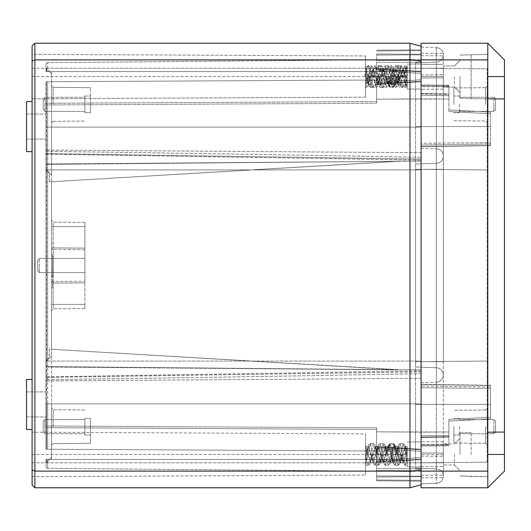 <?xml version="1.0" encoding="UTF-8"?>
<svg xmlns="http://www.w3.org/2000/svg" width="531" height="531" viewBox="0 0 531 531"><rect width="100%" height="100%" fill="white"/><g stroke="black" fill="none" stroke-linecap="round" stroke-linejoin="round"><path stroke-width="0.4" stroke-dasharray="2.65 1.99" d="M421.096 46.197L421.096 61.125L421.096 46.197L409.978 43.223L34.887 43.223L32.106 45.998L32.106 485.002L34.887 487.777L409.978 487.777L409.978 471.11L421.096 469.875L421.096 484.803L421.096 61.125L421.096 469.875M32.106 404.423L32.106 429.479L32.106 404.423M32.106 126.577L32.106 151.634L32.106 126.577M32.106 432.207L32.106 476.665L32.106 432.207L32.106 462.773L32.106 432.207L365.527 433.84L365.527 475.033L365.527 433.84L365.527 475.033L365.527 433.84L32.106 432.207M32.106 98.793L32.106 54.335L32.106 98.793L32.106 76.564L32.106 98.793L365.527 97.16L365.527 55.967L365.527 97.16L365.527 55.967L365.527 97.16L32.106 98.793M32.106 54.335L32.106 76.564L32.106 54.335L365.527 55.967L32.106 54.335M32.106 379.366L26.55 379.419L26.55 429.433L26.55 391.924L26.55 429.433L32.106 429.479M45.998 404.423L45.998 416.928L45.998 404.423M45.998 426.035L45.998 376.864L45.998 427.701L45.998 426.035L376.638 427.767L376.638 429.433L45.998 427.701L376.638 429.433L376.638 427.767L376.638 446.69L421.096 449.286L421.096 371.906L421.096 449.697L421.096 449.286L421.096 449.697L421.096 449.286L376.638 446.697L376.638 427.767L376.638 470.605L376.638 427.767L376.638 429.433L376.638 427.767L45.998 426.035M45.998 127.128L45.998 81.747L45.998 168.871L45.998 81.747L45.998 127.128L47.651 127.128L47.651 81.734L398.867 79.896L398.867 71.559L51.553 71.559L51.553 81.714L398.867 79.896L398.867 71.559L47.651 71.559L398.867 71.559L49.37 71.559L46.489 68.678L46.489 71.559L46.489 68.678L49.37 71.559L45.998 71.559L45.998 64.337L45.998 71.559L45.998 67.503L45.998 71.559L47.651 71.559L47.651 62.665L47.651 71.559L45.998 71.559L49.37 71.559L51.553 73.749L51.553 81.714L46.489 81.741L46.489 170.059L51.553 175.164L51.553 181.741L51.553 127.128L51.553 175.164L46.489 170.059L45.998 168.871L46.489 170.059L46.489 81.741L45.998 81.747L398.867 79.896L51.553 81.714L51.553 127.128L45.998 127.128L47.651 127.128L47.651 163.999L398.867 161.298L47.651 163.999L45.998 165.679L47.651 163.999L47.651 127.128L421.096 127.128L421.096 159.094L421.096 54.826L421.096 369.901L421.096 127.128L45.998 127.128L51.553 127.128L51.553 81.714L45.998 81.747L47.651 81.734L47.651 127.128L421.096 127.128L45.998 127.128M45.998 126.577L45.998 114.072L45.998 126.577M26.55 404.423L26.55 391.924L26.55 404.423M32.106 101.521L26.55 101.567L26.55 151.581L26.55 114.072L26.55 151.581L32.106 151.634M26.55 126.577L26.55 114.072L26.55 126.577M436.349 483.356A7.248 7.248 0 0 0 443.352 476.108A7.248 7.248 0 0 1 436.349 483.356L421.096 483.887L436.349 483.356L436.349 462.773L376.638 462.773L376.638 475.935L376.638 462.773L421.096 462.773L421.096 459.587L376.638 462.182L376.638 461.572L376.638 462.182L376.638 461.572L376.638 462.182L421.096 459.587L421.096 476.174L421.096 403.872L421.096 483.887L421.096 384.55L421.096 476.665L421.096 404.423L421.096 462.773L47.651 462.773L47.651 468.335L47.651 459.441L398.867 459.441L51.553 459.441L398.867 459.441L398.867 451.104L398.867 459.441L47.651 459.441L47.651 462.773L443.325 462.773L443.325 441.852L443.325 477.581L443.325 453.135L443.325 462.773L415.541 462.773L415.541 468.136L415.541 404.423L415.541 462.773L436.349 462.773L436.349 404.423L415.541 404.423L415.541 68.18L415.541 462.82L415.541 404.423L436.349 404.423L436.349 367.724L415.541 367.001L415.541 361.638L415.541 367.001L436.349 367.724L415.541 367.001L436.349 367.724L436.349 361.638L415.541 361.638L415.541 169.362L415.541 361.638L436.349 361.638L436.349 169.362L415.541 169.362L436.349 169.362L436.349 163.276L415.541 163.999L436.349 163.276L415.541 163.999L436.349 163.276L436.349 126.577L415.541 126.577L436.349 126.577L436.349 68.227L415.541 68.227L415.541 62.864L415.541 68.227L436.349 68.227L436.349 62.14L415.541 62.864L436.349 62.14L436.349 68.227L443.352 68.227L436.349 68.227L436.349 47.644A7.248 7.248 0 0 1 443.352 54.892A7.248 7.248 0 0 1 436.349 62.14A7.248 7.248 0 0 0 443.352 54.892A7.248 7.248 0 0 1 436.349 62.14A7.248 7.248 0 0 0 443.352 54.892A7.248 7.248 0 0 0 436.349 47.644A7.248 7.248 0 0 1 443.352 54.892A7.248 7.248 0 0 0 436.349 47.644L436.349 126.577L443.352 126.577L436.349 126.577L436.349 68.227L443.352 68.227L436.349 68.227L436.349 148.78A7.248 7.248 0 0 1 443.352 156.028A7.248 7.248 0 0 1 436.349 163.276L436.349 169.362L443.352 169.362L436.349 169.362L436.349 148.78A7.248 7.248 0 0 1 443.352 156.028A7.248 7.248 0 0 1 436.349 163.276A7.248 7.248 0 0 0 443.352 156.028A7.248 7.248 0 0 1 436.349 163.276A7.248 7.248 0 0 0 443.352 156.028A7.248 7.248 0 0 1 436.349 163.276L436.349 126.577L443.352 126.577L436.349 126.577L436.349 148.78A7.248 7.248 0 0 1 443.352 156.028A7.248 7.248 0 0 0 436.349 148.78A7.248 7.248 0 0 1 443.352 156.028A7.248 7.248 0 0 0 436.349 148.78L436.349 361.638L443.352 361.638L436.349 361.638L436.349 169.362L436.349 382.22A7.248 7.248 0 0 0 443.352 374.972A7.248 7.248 0 0 0 436.349 367.724L436.349 404.423L443.352 404.423L436.349 404.423L436.349 382.22A7.248 7.248 0 0 0 443.352 374.972A7.248 7.248 0 0 0 436.349 367.724A7.248 7.248 0 0 1 443.352 374.972A7.248 7.248 0 0 0 436.349 367.724A7.248 7.248 0 0 1 443.352 374.972A7.248 7.248 0 0 0 436.349 367.724L436.349 361.638L443.352 361.638L436.349 361.638L436.349 382.22A7.248 7.248 0 0 0 443.352 374.972A7.248 7.248 0 0 1 436.349 382.22A7.248 7.248 0 0 0 443.352 374.972A7.248 7.248 0 0 1 436.349 382.22L436.349 462.773L443.352 462.773L436.349 462.773L436.349 404.423L436.349 483.356A7.248 7.248 0 0 0 443.352 476.108A7.248 7.248 0 0 0 436.349 468.86L415.541 468.136L436.349 468.86L436.349 462.773L436.349 468.86A7.248 7.248 0 0 1 443.352 476.108A7.248 7.248 0 0 0 436.349 468.86M421.096 76.564L421.096 53.226L421.096 76.564L443.325 76.371L443.325 89.148L443.325 53.419L443.325 76.371L421.096 76.564M421.096 371.906L421.096 481.113L421.096 371.906L45.998 377.355L421.096 371.906M421.096 459.587L421.096 476.665L421.096 459.587M421.096 158.271L421.096 49.887L421.096 160.123L421.096 159.094L45.998 153.645L421.096 159.094M421.096 81.714L421.096 54.335L421.096 98.793L421.096 81.303L421.096 81.714L376.638 84.31L376.638 83.692L376.638 103.233L376.638 84.31L421.096 81.714M421.096 369.901L421.096 403.872L421.096 369.901L47.651 366.642L398.867 369.868L51.553 349.259L51.553 355.836L51.553 181.741L398.867 161.132L421.096 161.099L47.651 164.358L421.096 161.099L47.651 164.358L398.867 161.298L51.553 181.741L51.553 349.259L49.37 349.245L49.37 357.748L46.489 360.629L46.489 170.371L46.489 360.629L49.37 357.748L49.37 349.245L51.553 349.259L398.867 369.702L51.553 349.259L398.867 369.868L47.651 367.001L421.096 369.901L47.651 366.642L47.651 164.358L47.651 361.08L421.096 361.08L47.651 361.08L47.651 366.642L421.096 369.901M407.204 76.564L407.204 89.069L407.204 76.564M407.204 79.331L407.204 67.145L407.204 79.331L405.272 84.621L400.301 68.506L397.812 76.564C397.049 80.971 396.292 83.632 395.535 84.548L398.051 84.621L393.073 68.506L390.59 76.564C389.827 80.971 389.07 83.632 388.307 84.548L385.38 84.621L380.402 68.506L375.437 84.621L370.459 68.506L367.97 76.564C367.167 81.316 366.35 84.004 365.527 84.615L365.527 75.575L368.209 84.621L373.18 68.506L373.698 68.287C373.744 68.399 373.306 67.543 371.64 77.533M406.554 76.198L406.673 76.902M407.204 65.731L407.204 86.473M407.204 454.436L407.204 466.941L407.204 454.436M407.204 447.367L407.204 465.269L407.204 446.379L405.113 456.434L403.022 462.494L400.533 454.436L403.016 462.494L405.113 456.434L407.204 447.367M365.998 68.506L365.527 68.884L365.527 68.506L365.527 81.309L369.636 76.564L394.506 76.564L395.814 83.706L399.478 76.57L404.37 76.072L405.83 83.991L407.204 86.155L407.204 67.006L405.837 69.003L404.423 76.564L405.817 69.508L407.204 67.55M377.919 454.436L380.402 462.494L385.373 446.379L390.351 462.494L392.84 454.436C393.736 449.04 394.633 446.379 395.535 446.452L394.825 446.166L396.71 454.509L406.646 454.45L407.204 457.589L406.646 454.45L396.71 454.509L394.825 446.166L395.535 446.452L394.42 445.35L396.697 454.436L394.42 444.799L393.312 443.697L398.077 465.275L403.042 443.604L400.268 443.604L405.246 465.275L407.204 457.981L405.246 465.275L404.005 464.552C403.666 463.317 403.713 466.55 401.702 454.775L406.62 454.436L407.204 450.932L406.62 454.436L401.648 454.436L406.62 454.436L401.702 454.775L401.648 454.436L401.702 454.775C403.713 466.55 403.666 463.317 404.005 464.552L405.246 465.275L407.204 465.275L405.246 465.275L400.274 443.604L399.027 444.341C398.675 445.701 398.847 441.872 396.73 454.098L401.648 454.436L396.67 454.436L401.648 454.436L396.73 454.098L396.67 454.436L396.73 454.098C398.847 441.872 398.675 445.701 399.027 444.341L400.274 443.604L395.303 465.275L400.268 443.604L403.042 443.604L398.077 465.275L393.312 443.697L390.531 443.697L395.296 465.275L390.531 443.697L389.422 444.799L391.699 454.436L393.073 447.54L394.42 444.799L393.312 443.697L390.531 443.697L388.307 446.452C389.07 447.367 389.827 450.029 390.59 454.436L393.066 462.494L398.038 446.379L400.533 454.436L398.044 446.379L393.073 462.494L390.59 454.436C389.827 450.029 389.07 447.367 388.307 446.452L388.307 446.452C387.411 446.379 386.515 449.04 385.612 454.436C386.515 449.04 387.411 446.379 388.307 446.452L389.422 445.35L391.699 454.436L396.67 454.436L391.699 454.436L393.073 447.122L394.42 444.799L393.073 447.122L391.725 454.43L393.073 447.54L394.42 445.35L396.697 454.436L394.42 445.35L395.535 446.452C396.292 447.367 397.049 450.029 397.812 454.436L400.294 462.494L405.272 446.379L407.204 451.669L405.272 446.379L400.301 462.494L397.812 454.436C397.049 450.029 396.292 447.367 395.535 446.452L395.535 446.452C394.633 446.379 393.736 449.04 392.84 454.436L390.351 462.494L385.373 446.379L380.402 462.494L375.437 446.379L377.919 454.436M380.641 454.436L383.116 462.494L385.612 454.436L383.13 462.494L378.145 446.379L380.641 454.436M367.97 454.436L370.459 462.494L375.437 446.379L370.459 462.494L367.97 454.436C367.167 449.684 366.35 446.996 365.527 446.385C366.35 446.996 367.167 449.677 367.97 454.436M365.527 447.182L366.861 454.43L365.527 447.182L365.527 465.262L365.527 447.182L366.861 454.43L365.527 446.385L365.527 461.173L365.527 455.425L368.209 446.379L373.18 462.494L378.132 446.379L373.187 462.494L368.222 446.379L365.527 455.425L365.527 446.379L366.861 454.43L391.725 454.43L391.752 454.782L396.67 454.436L391.752 454.782L393.073 447.122L394.42 444.799M365.527 461.173L366.835 454.43L386.727 454.443L388.075 447.54L389.422 445.35L391.699 454.436L386.754 454.443L391.725 454.43L386.754 454.443L391.725 454.43L389.422 444.799L388.075 447.54L386.727 454.443L389.422 444.799L386.926 453.195C388.818 442.456 388.732 445.569 389.07 444.367L390.331 443.637L393.113 443.65L390.331 443.65L389.07 444.367C388.732 445.569 388.818 442.456 386.926 453.202L386.727 454.443L381.908 455.386L386.727 454.443L381.749 454.43L381.908 455.386C383.727 465.8 383.694 463.41 384.086 464.492L385.353 465.236L384.086 464.492C383.694 463.41 383.727 465.8 381.908 455.386L381.749 454.43L376.884 453.786L381.749 454.43L376.778 454.436L376.884 453.786C378.968 441.898 378.789 445.688 379.107 444.387L380.369 443.637L379.107 444.387C378.789 445.688 378.968 441.898 376.884 453.779L376.778 454.436L371.866 454.795L376.778 454.436L371.806 454.443L371.866 454.795C373.977 466.776 373.618 462.846 374.116 464.472L375.39 465.236L378.165 465.229L375.384 465.229L374.116 464.472C373.618 462.846 373.977 466.776 371.866 454.801L371.806 454.443L366.841 454.377C368.262 445.867 368.521 445.456 369.138 444.401L370.419 443.631L365.527 465.262L370.419 443.604L369.138 444.401C368.521 445.456 368.262 445.867 366.841 454.363L365.527 461.173M403.049 443.604L405.126 451.655L407.204 463.855L405.126 451.655L403.049 443.604L404.297 444.334C404.675 445.867 404.376 441.42 406.627 454.31C404.376 441.42 404.675 445.867 404.297 444.334L403.049 443.604M365.527 446.385L368.209 446.379L365.527 446.379M365.527 68.884L365.527 71.678L369.609 76.557L389.502 76.557L391.38 84.834L390.876 84.615L395.847 68.506L400.819 84.621M365.998 68.526L366.503 68.3L365.527 71.705L369.609 76.55L394.506 76.564L395.814 83.294L399.531 76.278L404.449 76.564L405.85 83.659L407.204 85.604M365.527 81.309L365.527 71.386M365.527 75.575L365.527 65.738L365.527 78.077L366.894 69.395L368.262 65.731L373.213 87.396L375.988 87.396L371.01 65.725L366.045 87.396L365.527 86.832L365.527 87.396M373.213 87.396L378.185 65.725L373.213 87.396L368.235 65.725L366.881 69.461L365.527 78.077L365.527 84.615L368.209 84.621M32.106 476.665L365.527 475.033L32.106 476.665M370.439 443.604L375.384 465.275L380.369 443.604L385.353 465.275L380.369 443.604L383.143 443.604L388.148 465.275L393.312 443.697L388.148 465.275L383.143 443.604L378.165 465.275L383.143 443.604C383.727 444.819 384.709 440.478 386.727 454.257C384.709 440.478 383.727 444.819 383.156 443.604L380.369 443.604L375.39 465.275L370.439 443.604M385.373 465.269L390.531 443.697L385.373 465.269L388.148 465.256L385.373 465.256M365.527 452.923L366.894 461.605L368.262 465.269L373.213 443.604L378.165 465.275L373.213 443.604L368.262 465.269L369.483 464.532C369.775 463.49 369.868 466.165 371.806 454.616C369.868 466.165 369.775 463.49 369.483 464.532L368.235 465.269L365.527 465.249L368.262 465.249L366.894 461.605L365.527 452.923M366.861 454.43L386.754 454.443L366.861 454.43M365.527 83.407L366.861 76.57L391.725 76.57L393.073 83.46L394.42 86.201L393.312 87.303L390.531 87.303L388.307 84.548C387.411 84.621 386.515 81.96 385.612 76.564L383.13 68.506L378.145 84.621L373.187 68.506L369.954 68.287L371.866 76.736M395.323 84.621L394.42 85.65L396.697 76.564L406.646 76.55L407.204 73.218M395.535 84.548C394.633 84.621 393.736 81.96 392.84 76.564L390.351 68.506L385.373 84.621L384.875 84.841C384.988 83.925 384.776 87.476 386.78 76.391M365.527 83.818L366.861 76.57L391.725 76.57L393.073 83.878L394.42 86.201L396.71 76.491L401.688 76.637L399.797 68.287L403.022 68.506L398.044 84.621L398.555 84.841L396.611 76.198M365.527 69.826L366.835 76.57L386.727 76.557L388.075 83.46L389.422 85.65L391.699 76.564L406.62 76.564L401.702 76.225L396.73 76.902L391.752 76.218L389.422 86.201L386.926 77.805C388.818 88.544 388.732 85.431 389.07 86.633L390.331 87.363L393.113 87.349M365.527 69.422L366.841 76.623L371.806 76.557L371.866 76.205L376.778 76.564L376.884 77.214L381.749 76.57L381.908 75.614L386.727 76.557L386.926 77.805M371.806 76.384C369.868 64.835 369.775 67.51 369.483 66.468L368.235 65.731L365.527 65.751L370.419 87.396L369.138 86.599C368.521 85.544 368.262 85.133 366.841 76.637M370.439 87.396L375.384 65.725L380.369 87.396L385.353 65.725M388.148 65.744L385.373 65.744L390.331 87.396L395.296 65.725L400.268 87.396L405.246 65.725L407.204 73.019M380.369 87.396L383.143 87.396L378.185 65.725L383.143 87.396L388.148 65.725L393.312 87.303L398.077 65.725L403.042 87.396L400.268 87.396L399.027 86.659C398.675 85.299 398.847 89.128 396.73 76.902M379.552 76.776C377.82 87.522 377.368 86.115 377.236 86.659L375.981 87.396L380.959 65.725L385.931 87.396L390.909 65.725L392.801 72.614L394.699 84.522L391.924 84.522L393.099 87.396L398.071 65.725L403.049 87.396L405.126 79.345L407.204 67.145L405.126 79.325L403.056 87.396L404.297 86.666C404.675 85.133 404.376 89.58 406.627 76.69M401.582 76.929L403.527 68.287L403.016 68.512L405.113 74.566L407.204 83.632M365.527 75.296L368.262 84.621L373.227 68.506L378.211 84.621L383.183 68.506L388.154 84.621L393.132 68.506L396.922 82.478L398.104 84.621L403.069 68.506L405.14 74.433L407.204 83.493M399.531 76.272L397.586 84.847L400.825 84.621L405.797 68.506L407.204 71.466M374.647 76.776C372.662 65.758 372.822 69.116 372.735 68.293L375.961 68.506L370.983 84.621L366.012 68.506L365.527 68.506M375.961 68.506L380.919 84.621L385.898 68.506L389.701 82.478L390.876 84.621L387.65 84.841C387.637 84.608 387.969 85.71 389.568 76.351M396.922 82.478L395.814 83.706L394.506 76.564L369.636 76.564L365.527 81.595L369.636 76.564L389.502 76.557L390.809 83.294L389.701 82.478M390.809 83.294L394.48 76.564L404.423 76.564L399.491 76.809L394.52 76.318L390.809 83.706L391.924 84.522L390.809 83.706M395.814 83.706L394.699 84.522L395.88 87.396L400.852 65.725M400.859 65.725L405.83 87.396L407.204 83.559M379.559 76.577C381.643 88.843 381.57 85.398 381.915 86.672L383.156 87.396L388.128 65.725L390.026 72.614L391.924 84.522M421.096 378.304L45.998 380.926L421.096 378.304M421.096 373.651C308.06 375.842 183.022 377.833 45.998 379.638C181.867 377.853 306.898 375.862 421.096 373.651M376.638 479.984L376.638 470.605L376.638 480.801L421.096 481.113L376.638 480.801L376.638 479.984L421.096 480.296L376.638 479.984M376.638 475.935L421.096 476.174L376.638 475.935L376.638 480.801L376.638 475.935M376.638 447.308L376.638 477.05L376.638 431.822L376.638 447.308L421.096 449.697L376.638 447.308M376.638 62.359L376.638 103.233L376.638 62.359L421.096 62.233L376.638 62.359M376.638 83.699L376.638 53.95L376.638 99.178L376.638 83.692L421.096 81.303L376.638 83.692M376.638 480.801L421.096 481.113L376.638 480.801M421.096 459.176L376.638 461.572L421.096 459.182M376.638 429.433L45.998 427.701L376.638 429.433M45.998 151.362C183.646 153.174 308.677 155.171 421.096 157.349C302.756 155.072 177.719 153.081 45.998 151.362M421.096 152.696L45.998 150.074L421.096 152.696M376.638 68.818L421.096 71.413L376.638 68.818M421.096 54.826L376.638 55.065L421.096 54.826M421.096 49.887L376.638 50.199L421.096 49.887M376.638 69.428L421.096 71.818L376.638 69.428M376.638 101.567L45.998 103.299L376.638 101.567M421.096 59.406L47.651 62.665L421.096 59.406M47.651 449.266L398.867 451.104L47.651 449.266L47.651 403.872L47.651 449.266L45.998 449.253L45.998 362.129L45.998 449.253L45.998 365.321L45.998 449.253L46.489 449.259L46.489 403.872L46.489 449.259L51.553 449.286L51.553 459.441L51.553 457.251L49.37 459.441L46.489 459.441L46.489 462.322L46.489 459.441L45.998 459.441L45.998 463.497L45.998 459.441L45.998 462.773L45.998 459.441L49.37 459.441L46.489 462.322L49.37 459.441L51.553 459.441L49.37 459.441L51.553 457.251L51.553 355.836L51.553 403.872L46.489 403.872L46.489 360.941L45.998 362.129L46.489 360.941L51.553 355.836L46.489 360.941L46.489 403.872L45.998 403.872L47.651 403.872L47.651 367.001L45.998 365.321L47.651 367.001L47.651 403.872L421.096 403.872L45.998 403.872L421.096 403.872L45.998 403.872L51.553 403.872L51.553 449.286L47.651 449.266M421.096 471.594L47.651 468.335L421.096 471.594M45.998 364.97L45.998 361.08L45.998 364.97A1.666 1.666 180 0 0 47.651 366.642A1.666 1.666 0 0 1 45.998 364.97L45.998 361.81L45.998 364.97A1.666 1.666 0 0 0 47.651 366.642A1.666 1.666 0 0 1 45.998 364.97L45.998 169.92L45.998 361.08L47.651 361.08L45.998 361.08L45.998 364.97M45.998 361.81L45.998 166.03L45.998 361.81A1.666 1.666 0 0 1 46.489 360.629L49.37 357.748L46.489 360.629L45.998 361.81A1.666 1.666 0 0 1 46.489 360.629L45.998 361.81M45.998 166.03L45.998 169.92L45.998 166.03A1.666 1.666 0 0 1 47.651 164.358A1.666 1.666 0 0 0 45.998 166.03A1.666 1.666 0 0 1 47.651 164.358A1.666 1.666 0 0 0 45.998 166.03A1.666 1.666 0 0 1 47.651 164.358A1.666 1.666 0 0 0 45.998 166.03L45.998 169.92L421.096 169.92L45.998 169.92L45.998 166.03M45.998 466.663L45.998 462.773L47.651 462.773L45.998 462.773L45.998 466.663A1.666 1.666 0 0 0 47.651 468.335A1.666 1.666 180 0 1 45.998 466.663A1.666 1.666 180 0 0 47.651 468.335M51.553 104.348L51.553 85.683L51.553 104.348M51.553 426.652L51.553 407.987L51.553 426.652M51.553 247.917L51.553 304.396C51.553 312.248 51.553 312.248 51.553 304.396L51.553 226.604C51.553 218.752 51.553 218.752 51.553 226.604L51.553 247.917L51.553 226.604C51.553 218.752 51.553 218.752 51.553 226.604L51.553 304.396C51.553 312.248 51.553 312.248 51.553 304.396L51.553 247.917L53.206 247.917L53.206 249.49L53.206 222.157L53.206 247.917L84.9 248.116L84.9 249.696L84.9 248.116L53.206 247.917L84.9 248.116L84.9 226.604L84.9 281.304L84.9 222.436L84.9 248.116L51.553 247.917A1.666 1.573 0 0 0 53.206 249.49L53.206 283.083L53.206 249.49A1.666 1.573 0 0 1 51.553 247.917A1.666 1.573 180 0 0 53.206 249.49A1.666 1.573 180 0 1 51.553 247.917L53.206 247.917L51.553 247.917M51.553 265.5L51.553 287.729L51.553 265.5M51.553 255.776L51.553 275.224L51.553 255.776L52.669 255.776L52.669 269.668L52.669 255.776L51.553 255.776M84.9 112.685L90.456 112.685L90.456 104.348L90.456 112.685L84.9 112.685L84.9 96.011L84.9 112.685L90.456 112.685L90.456 87.675L90.456 112.685L90.456 104.348L90.456 112.685L84.9 112.685M84.9 418.315L84.9 434.989L84.9 418.315L90.456 418.315L90.456 443.325L90.456 418.315L90.456 443.325L90.456 418.315L90.456 426.652L90.456 418.315L84.9 418.315M90.456 426.652L90.456 434.989L90.456 426.652M90.456 104.348L90.456 96.011L90.456 104.348M84.9 426.652L84.9 433.741L84.9 426.652M84.9 104.348L84.9 96.011L84.9 104.348M43.223 426.652C43.223 433.615 43.223 433.615 43.223 426.652C43.223 419.696 43.223 419.696 43.223 426.652C43.223 433.615 43.223 433.615 43.223 426.652C43.223 419.696 43.223 419.696 43.223 426.652L43.223 432.068L44.889 433.741L44.889 419.57L44.889 433.741L84.9 433.741L44.889 433.741L43.223 432.068L43.223 421.236L44.889 419.57L44.889 426.652L44.889 419.57L84.9 419.57L44.889 419.57L43.223 421.236L43.223 432.068L43.223 426.652M43.223 104.348C43.223 97.385 43.223 97.385 43.223 104.348C43.223 111.304 43.223 111.304 43.223 104.348C43.223 111.304 43.223 111.304 43.223 104.348C43.223 97.385 43.223 97.385 43.223 104.348L43.223 98.932L44.889 97.259L44.889 111.43L44.889 97.259L84.9 97.259L44.889 97.259L43.223 98.932L43.223 109.764L44.889 111.43L84.9 111.43L44.889 111.43L43.223 109.764L43.223 104.348M51.553 283.083L53.206 283.083L53.206 308.843L53.206 283.083L84.9 282.884L84.9 281.304L84.9 282.884L51.553 283.083A1.666 1.573 180 0 1 53.206 281.51A1.666 1.573 180 0 0 51.553 283.083L84.9 282.884L84.9 249.696L84.9 308.564L84.9 282.884L51.553 283.083A1.666 1.573 0 0 1 53.206 281.51L84.9 281.304L53.206 281.51A1.666 1.573 0 0 0 51.553 283.083M84.9 304.396L84.9 308.564L84.9 304.396L51.553 304.396L84.9 304.396M84.9 226.604L84.9 222.436L84.9 226.604L51.553 226.604L84.9 226.604M84.9 265.5L84.9 272.582L84.9 265.5M37.661 265.5C37.661 272.456 37.661 272.456 37.661 265.5C37.661 272.456 37.661 272.456 37.661 265.5C37.661 258.544 37.661 258.544 37.661 265.5C37.661 258.544 37.661 258.544 37.661 265.5L37.661 270.916L39.334 272.582L39.334 265.5L39.334 272.582L39.334 265.5L39.334 272.582L84.9 272.582L39.334 272.582L37.661 270.916L37.661 260.084L39.334 258.418L39.334 265.5L39.334 258.418L39.334 265.5L39.334 258.418L84.9 258.418L39.334 258.418L37.661 260.084L37.661 265.5M51.553 73.749L49.37 71.559L51.553 71.559L51.553 73.749M45.998 67.503L46.489 68.678L45.998 67.503M45.998 64.337L45.998 68.227L421.096 68.227L376.638 68.227L421.096 68.227L421.096 143.244L421.096 47.113L421.096 74.898L421.096 68.227L45.998 68.227L45.998 64.337A1.666 1.666 0 0 1 47.651 62.665A1.666 1.666 0 0 0 45.998 64.337A1.666 1.666 0 0 1 47.651 62.665M51.553 181.741L398.867 161.298L51.553 181.741L49.37 181.755L51.553 181.741L49.37 181.755L49.37 173.252L46.489 170.371L49.37 173.252L49.37 181.755L51.553 181.741M45.998 463.497L46.489 462.322L45.998 463.497M45.998 169.19A1.666 1.666 0 0 0 46.489 170.371L49.37 173.252L46.489 170.371L45.998 169.19L46.489 170.371A1.666 1.666 0 0 1 45.998 169.19M52.669 265.5L52.669 287.729L52.669 265.5M52.669 275.224L52.669 269.668L52.669 275.224L51.553 275.224M51.553 269.668L52.669 269.668L51.553 269.668M34.887 43.223L34.887 59.89L409.978 59.89L409.978 471.11L34.887 471.11L34.887 487.777M409.978 43.223L409.978 59.89L421.096 61.125M32.106 469.955L34.887 471.11L34.887 59.89L32.106 61.045M421.096 484.803L409.978 487.777M421.096 59.89L421.096 487.777L487.777 487.777L487.777 43.223L487.777 98.793L487.777 43.223L421.096 43.223L421.096 59.89L487.777 59.89M421.096 86.626L421.096 146.656L421.096 84.96L421.096 86.626L448.881 86.626L448.881 111.576L448.881 85.206L448.881 86.626L421.096 86.626M421.096 143.244L421.096 146.45L421.096 143.244L490.558 142.64L490.558 145.653L490.558 112.087L448.881 109.904L448.881 111.576L448.881 109.904L448.881 111.576L448.881 109.904L490.558 112.087L490.558 143.987L421.096 144.99L490.558 143.987L490.558 145.481L490.558 142.64L421.096 143.244M421.096 93.861L421.096 98.793L421.096 93.861L448.881 94.339L448.881 99.031L448.881 85.206L448.881 111.576L448.881 94.339L421.096 93.861M421.096 85.922L421.096 98.793L421.096 84.96L421.096 85.922L448.881 86.029L421.096 85.922M421.096 386.01L421.096 446.04L421.096 386.01L490.558 387.013L490.558 385.347L490.558 418.913L448.881 421.096L448.881 419.424L448.881 435.34L448.881 419.424L448.881 421.096L490.558 418.913L490.558 387.013L421.096 386.01M421.096 78.037L421.096 89.341L421.096 78.037L443.325 77.865L443.325 89.148L443.325 77.865L421.096 78.037M421.096 452.963L421.096 441.659L421.096 452.963L443.325 453.135L443.325 441.852L443.325 453.135L421.096 452.963M421.096 126.577L421.096 404.423L421.096 126.577L490.558 126.577L421.096 126.577M487.777 76.564L487.777 54.335L487.777 76.564L504.45 76.564L504.45 98.939L471.11 98.647L471.11 54.481L471.11 98.647L487.777 98.793M459.992 76.564L459.992 98.062L459.992 76.564M459.992 454.436L459.992 432.938L459.992 454.436M471.11 454.436L471.11 432.353L471.11 454.436M504.45 98.939L504.45 432.061L487.777 432.207L504.45 432.061L504.45 454.436L487.777 454.436M504.45 454.436L504.45 471.11L487.777 487.777M487.777 43.223L504.45 59.89L504.45 76.564M471.11 76.564L471.11 54.481L471.11 76.564M504.45 432.061L487.777 432.207M421.096 471.11L487.777 471.11M454.436 454.436L454.436 464.997L454.436 454.436M443.325 454.436L443.325 443.876L443.325 454.436M443.325 76.564L443.325 87.124L443.325 76.564M443.325 64.337L443.325 53.419L443.325 64.337L421.096 64.337L443.325 64.337M454.436 76.564L454.436 87.124L454.436 76.564M421.096 53.226L443.325 53.419L421.096 53.226M421.096 55.689L443.325 55.868L421.096 55.689M443.325 454.629L421.096 454.436L443.325 454.629M421.096 475.311L443.325 475.132L421.096 475.311M421.096 477.774L443.325 477.581L421.096 477.774M421.096 95.162L448.881 95.66L421.096 95.162M448.881 436.661L448.881 431.968L448.881 436.661L421.096 437.139L448.881 436.661M448.881 444.971L448.881 431.968L448.881 445.794L448.881 444.971L421.096 445.078L448.881 444.971M448.881 444.374L448.881 419.424L448.881 444.374L421.096 444.374L448.881 444.374M490.558 385.519L490.558 418.913L490.558 385.519L421.096 384.55L490.558 385.519M490.558 145.481L421.096 146.45L490.558 145.481M490.558 388.36L421.096 387.756L490.558 388.36M421.096 435.838L448.881 435.34L421.096 435.838M490.558 418.913L448.881 421.096L490.558 418.913M490.558 112.087L448.881 109.904L490.558 112.087M421.096 47.113L436.349 47.644L421.096 47.113M421.096 382.751L436.349 382.22L421.096 382.751M421.096 148.249L436.349 148.78L421.096 148.249M487.226 462.196L415.541 462.82L487.226 462.196L487.226 361.06L415.541 361.684L487.226 361.06L487.226 169.94L415.541 169.316L487.226 169.94L487.226 68.804L415.541 68.18L487.226 68.804L487.226 169.94L415.541 169.316L487.226 169.94L487.226 361.06L415.541 361.684L487.226 361.06L487.226 462.196M487.226 426.652L487.226 408.326L487.226 426.652M487.226 104.348L487.226 86.022L487.226 104.348M453.879 426.652L453.879 443.033L453.879 426.652M453.879 104.348L453.879 87.967L453.879 104.348M459.441 104.348L459.441 112.685L459.441 104.348M459.441 426.652L459.441 434.989L459.441 426.652M495.556 426.652C495.556 419.696 495.556 419.696 495.556 426.652C495.556 433.615 495.556 433.615 495.556 426.652C495.556 419.696 495.556 419.696 495.556 426.652C495.556 433.615 495.556 433.615 495.556 426.652L495.556 421.236L493.89 419.57L493.89 433.741L493.89 419.57L459.441 419.57L493.89 419.57L495.556 421.236L495.556 432.068L493.89 433.741L493.89 426.652L493.89 433.741L459.441 433.741L493.89 433.741L495.556 432.068L495.556 426.652M495.556 104.348C495.556 97.385 495.556 97.385 495.556 104.348C495.556 111.304 495.556 111.304 495.556 104.348C495.556 97.385 495.556 97.385 495.556 104.348C495.556 111.304 495.556 111.304 495.556 104.348L495.556 98.932L493.89 97.259L493.89 111.43L493.89 97.259L459.441 97.259L493.89 97.259L495.556 98.932L495.556 109.764L493.89 111.43L493.89 104.348L493.89 111.43L459.441 111.43L493.89 111.43L495.556 109.764L495.556 104.348M32.106 454.436L365.527 454.436L32.106 454.436M32.106 462.773L365.527 462.773L32.106 462.773M32.106 76.564L365.527 76.564L32.106 76.564M32.106 68.227L365.527 68.227L32.106 68.227M401.688 76.637L406.646 76.55L407.204 73.411M376.638 468.641L421.096 468.767L376.638 468.641M376.638 470.605L421.096 470.731L376.638 470.605M376.638 60.395L421.096 60.268L376.638 60.395M376.638 103.233L45.998 104.965L376.638 103.233M376.638 51.016L421.096 50.704L376.638 51.016M53.206 104.348L53.206 87.349L53.206 104.348M53.206 426.652L53.206 409.653L53.206 426.652M84.9 249.696L53.206 249.49L84.9 249.696M51.553 226.604L53.206 226.604L51.553 226.604M51.553 304.396L53.206 304.396L51.553 304.396M421.096 74.898L443.325 74.705L421.096 74.898M421.096 68.227L443.325 68.227L421.096 68.227M421.096 456.102L443.325 456.295L421.096 456.102M421.096 466.663L443.325 466.663L421.096 466.663M490.558 113.76L448.881 111.576L490.558 113.76M490.558 417.24L448.881 419.424L490.558 417.24M490.558 404.423L421.096 404.423L490.558 404.423M421.096 361.638L436.349 361.638L421.096 361.638M421.096 169.362L443.352 169.362L421.096 169.362M436.349 462.773L443.352 462.773L436.349 462.773M487.226 404.423L415.541 404.423L487.226 404.423M487.226 126.577L415.541 126.577L487.226 126.577M485.573 426.652L485.573 443.312L485.573 426.652M485.573 104.348L485.573 87.688L485.573 104.348M26.55 416.928L45.998 416.928L26.55 416.928M26.55 391.924L45.998 391.924L26.55 391.924M26.55 139.076L45.998 139.076L26.55 139.076M26.55 114.072L45.998 114.072L26.55 114.072M407.204 89.069L421.096 89.069L407.204 89.069M407.204 64.059L421.096 64.059L407.204 64.059M407.204 466.941L421.096 466.941L407.204 466.941M407.204 441.931L421.096 441.931L407.204 441.931M390.351 462.494L393.584 462.72L391.639 454.071L393.584 462.72L390.351 462.494M370.459 462.494L373.698 462.713C373.744 462.601 373.306 463.457 371.64 453.467C373.306 463.457 373.744 462.601 373.698 462.713L370.459 462.494M400.301 462.494L403.527 462.713L401.582 454.071L403.527 462.713L399.797 462.713L401.688 454.363L399.797 462.713L400.294 462.494M405.272 446.379L407.204 446.379L404.768 446.159L406.66 454.509L404.768 446.159L405.272 446.379M371.866 454.264C369.841 465.382 370.114 461.691 369.954 462.713C370.114 461.691 369.841 465.382 371.866 454.264M375.437 446.379L374.926 446.159L376.837 454.609L374.926 446.159L375.437 446.379M381.809 454.264C379.964 464.685 379.977 462.036 379.897 462.713C379.977 462.036 379.964 464.685 381.809 454.264M385.38 446.379L384.875 446.159L386.78 454.609L384.875 446.159L388.101 446.379L385.38 446.379M391.759 454.264C389.907 464.711 389.893 462.089 389.847 462.713C389.893 462.089 389.907 464.711 391.759 454.264M395.323 446.379L398.555 446.159L396.611 454.801L398.555 446.159L395.323 446.379M375.43 446.379L378.663 446.153L376.612 455.406L378.663 446.153L375.43 446.379M383.116 462.474L383.621 462.693C383.621 461.997 383.734 465.548 381.583 453.467C383.734 465.548 383.621 461.997 383.621 462.693L383.116 462.474M388.108 446.398L388.592 446.193C388.619 446.438 388.34 444.951 386.555 455.399C388.34 444.951 388.619 446.438 388.592 446.193L388.108 446.398M368.222 446.392L368.713 446.186C368.7 446.591 368.501 444.686 366.662 455.399C368.501 444.686 368.7 446.591 368.713 446.186L368.222 446.392M407.204 451.144L406.554 454.801L407.204 451.144M395.296 465.262L394.029 464.506C393.849 463.828 393.511 465.521 391.752 454.782C393.511 465.521 393.849 463.828 394.029 464.506L395.296 465.262L398.077 465.269L399.345 464.512C399.644 463.444 399.717 466.132 401.655 454.563C399.717 466.132 399.644 463.444 399.345 464.512L398.077 465.269L395.303 465.269M396.677 454.31C394.433 441.155 394.52 445.516 394.035 443.982L393.099 443.604L394.035 443.982C394.52 445.516 394.433 441.155 396.677 454.31M370.439 443.664L373.213 443.664L370.439 443.664M376.778 454.257C374.72 442.204 374.793 445.595 374.448 444.328L373.207 443.604L374.448 444.328C374.793 445.595 374.72 442.204 376.778 454.257M378.178 465.269L379.426 464.539C379.844 462.68 379.227 468.508 381.749 454.616C379.227 468.508 379.844 462.68 379.426 464.539L378.178 465.269M388.128 465.275L389.376 464.539C389.588 463.915 390.013 465.096 391.699 454.616C390.013 465.096 389.588 463.915 389.376 464.539L388.128 465.275M366.828 454.257L365.507 447.056L366.828 454.257M376.837 76.391C374.893 87.19 375.052 83.964 374.926 84.841L375.437 84.621M383.13 68.506L379.897 68.287C379.957 68.864 380.017 66.561 381.809 76.736M391.639 76.929L393.584 68.28L389.847 68.287C389.893 68.911 389.907 66.289 391.759 76.736M375.43 84.621L378.663 84.847L376.612 75.594M383.116 68.526L383.621 68.307C383.621 69.003 383.734 65.452 381.583 77.533M388.108 84.602L388.592 84.807C388.619 84.562 388.34 86.049 386.555 75.601M368.222 84.608L368.713 84.814C368.7 84.409 368.501 86.314 366.662 75.601M371.866 76.198C373.977 64.224 373.618 68.154 374.116 66.528L375.39 65.764L378.165 65.771M376.884 77.221C378.968 89.102 378.789 85.312 379.107 86.613L380.369 87.363M381.908 75.614C383.727 65.2 383.694 67.59 384.086 66.508L385.353 65.764M370.439 87.336L373.213 87.336M369.616 76.577C371.541 88.252 371.74 85.77 371.952 86.653L373.207 87.396L374.448 86.672C374.76 85.597 374.833 88.312 376.778 76.743M381.749 76.384C379.911 65.572 380.03 67.975 379.426 66.461L378.178 65.731L376.93 66.468C376.625 67.722 376.691 64.138 374.587 76.544M389.495 76.776C387.71 87.701 387.411 85.889 387.192 86.653L385.931 87.396L383.156 87.396C383.647 86.241 384.663 90.662 386.727 76.743M391.699 76.384C389.688 64.51 389.688 67.623 389.376 66.461L388.128 65.725L386.88 66.461C386.502 67.995 386.8 63.541 384.53 76.544M399.398 77.061C397.6 87.794 397.414 85.73 397.128 86.666L395.887 87.396L393.099 87.396L394.646 86.155C394.679 86.301 395.356 85.013 396.677 76.69M365.507 83.944L366.828 76.743M400.852 65.731L398.077 65.731L399.345 66.488C399.644 67.556 399.717 64.868 401.655 76.437M398.077 65.731L395.303 65.731L394.029 66.494C393.849 67.171 393.511 65.479 391.752 76.218M401.702 76.225C403.713 64.45 403.666 67.683 404.005 66.448L405.246 65.725L407.204 65.725M406.66 76.491L404.768 84.841L407.204 84.621M394.925 84.748L396.71 76.491M369.676 76.351L367.764 84.834L370.983 84.621M379.619 76.351L377.707 84.834L380.933 84.621M385.904 68.506L382.678 68.287L384.597 76.776M394.427 76.849C396.245 66.488 396.338 68.798 396.352 68.293L392.628 68.287L394.54 76.769M403.069 68.519L402.578 68.313C402.564 68.539 402.883 67.371 404.503 76.856M403.075 68.506L406.301 68.293C406.222 69.422 406.686 64.47 404.376 76.849M370.97 84.595L371.481 84.821C371.415 83.632 371.932 89.082 369.397 75.336M375.941 68.532L376.452 68.307C376.373 69.448 376.844 64.291 374.368 77.785M380.919 84.595L381.424 84.814C381.477 84.475 381.298 86.672 379.346 75.342M385.898 68.532L386.395 68.313C386.468 68.453 386.13 67.098 384.318 77.785M390.796 83.148L389.289 75.342M400.825 84.621L401.336 84.841C401.363 84.721 400.945 85.431 399.405 76.278M407.204 66.017L406.421 67.092L404.463 76.318M393.099 87.389C392.223 86.573 392.09 88.524 390.823 83.825L389.508 76.577M398.071 65.725L396.836 66.455C396.491 67.689 396.544 64.424 394.52 76.318M407.197 86.467L405.83 87.396L403.049 87.396L401.801 86.666C401.423 85.139 401.728 89.547 399.491 76.809M404.376 76.072C402.525 65.081 402.379 67.444 402.1 66.461L400.859 65.731M366.038 87.396L367.286 86.666L367.844 85.518L369.603 76.776M374.574 76.345C372.782 65.744 372.828 67.862 372.264 66.468L371.01 65.731L368.235 65.731L366.981 66.468C366.821 67.059 366.397 65.592 364.638 76.544M384.524 76.345C382.732 65.492 382.526 67.391 382.22 66.481L380.959 65.731M394.473 76.345C392.668 65.233 392.27 67.079 392.177 66.488L390.909 65.731L388.128 65.731M365.527 87.33L366.045 87.33M378.185 65.725L380.959 65.725M421.096 370.877L45.998 376.857L421.096 370.877M421.096 451.231L376.638 448.635L421.096 451.224M421.096 432.207L376.638 431.822L448.881 431.968L421.096 432.207M421.096 476.665L376.638 477.05L421.096 476.665M376.638 460.238L421.096 457.642L376.638 460.238M45.998 154.143L421.096 160.123L45.998 154.143M421.037 49.887L376.638 50.199L421.037 49.887M376.638 70.762L421.096 73.351L376.638 70.762M421.096 54.335L376.638 53.95L421.096 54.335M421.096 98.793L376.638 99.178L448.881 99.031L421.096 98.793M421.096 79.769L376.638 82.365L421.096 79.776M53.206 87.349L51.553 85.683L53.206 87.349L90.456 87.675L53.206 87.349M53.206 121.347L51.553 123.013L53.206 121.347L84.9 121.068L53.206 121.347M84.9 434.989L90.456 434.989L84.9 434.989M84.9 96.011L90.456 96.011L84.9 96.011M84.9 409.932L53.206 409.653L51.553 407.987L53.206 409.653L84.9 409.932M90.456 443.325L53.206 443.65L51.553 445.317L53.206 443.65L90.456 443.325M84.9 222.436L53.206 222.157L51.553 220.491L53.206 222.157L84.9 222.436M84.9 308.564L53.206 308.843L51.553 310.509L53.206 308.843L84.9 308.564M51.553 287.729L52.669 287.729M51.553 243.271L52.669 243.271M51.553 254.389L52.669 254.389M51.553 276.611L52.669 276.611M459.992 98.062L471.11 98.647L459.992 98.062M459.992 55.065L487.777 54.335L459.992 55.065M459.992 432.938L471.11 432.353L459.992 432.938M471.11 476.519L487.777 476.665L459.992 475.935L471.11 476.519M454.436 464.997L459.992 470.552L454.436 464.997L443.325 464.997L454.436 464.997M454.436 443.876L459.992 438.321L454.436 443.876L443.325 443.876L454.436 443.876M454.436 87.124L443.325 87.124L454.436 87.124L459.992 92.679L454.436 87.124M454.436 66.003L443.325 66.003L454.436 66.003L459.992 60.448L454.436 66.003M443.325 89.148L421.096 89.341L443.325 89.148M443.325 441.852L421.096 441.659L443.325 441.852M421.11 93.496L448.894 93.994L421.11 93.496M448.881 85.206L421.096 84.96L448.881 85.206M490.564 145.653L421.103 146.656L490.564 145.653M490.564 385.347L421.103 384.344L490.564 385.347M421.11 437.504L448.894 437.006L421.11 437.504M448.881 445.794L421.096 446.04L448.881 445.794M443.352 68.227L443.352 126.577L443.352 68.227M443.352 126.577L443.352 361.638L443.352 126.577M443.352 361.638L443.352 462.773L443.352 361.638M443.352 462.773L443.352 476.108L443.352 462.773M485.573 409.998L487.226 408.326L485.573 409.998L453.879 410.271L485.573 409.998M485.573 443.312L487.226 444.978L485.573 443.312L453.879 443.033L485.573 443.312M453.879 120.729L485.573 121.002L487.226 122.674L485.573 121.002L453.879 120.729M485.573 87.688L487.226 86.022L485.573 87.688L453.879 87.967L485.573 87.688M459.441 112.685L453.879 112.685L459.441 112.685M459.441 96.011L453.879 96.011L459.441 96.011M459.441 434.989L453.879 434.989L459.441 434.989M459.441 418.315L453.879 418.315L459.441 418.315"/><path stroke-width="0.8" d="M34.887 487.777L34.887 471.11L409.978 471.11L409.978 487.777L34.887 487.777L32.106 485.002L32.106 45.998L34.887 43.223L409.978 43.223L421.096 46.197M32.106 429.479L26.55 429.433L26.55 379.419L32.106 379.366M32.106 151.634L26.55 151.581L26.55 101.567L32.106 101.521M421.096 160.123L421.096 158.271M32.106 469.955L34.887 471.11L34.887 59.89L409.978 59.89L409.978 43.223M421.096 469.875L409.978 471.11L409.978 59.89L421.096 61.125M32.106 61.045L34.887 59.89L34.887 43.223M409.978 487.777L421.096 484.803M487.777 487.777L421.096 487.777L421.096 43.223L487.777 43.223L487.777 487.777L504.45 471.11L504.45 432.061L487.777 432.207M421.096 471.11L487.777 471.11M421.096 59.89L487.777 59.89M504.45 432.061L504.45 98.939L487.777 98.793M504.45 98.939L504.45 76.564L487.777 76.564M487.777 43.223L504.45 59.89L504.45 76.564M504.45 454.436L487.777 454.436"/></g></svg>
